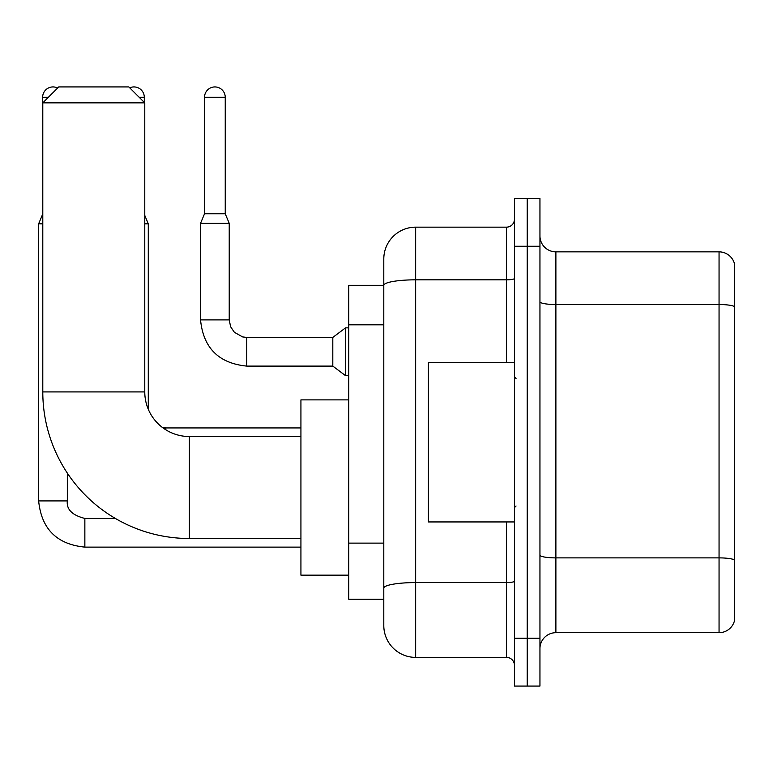 <?xml version="1.0" encoding="UTF-8"?>
<svg xmlns="http://www.w3.org/2000/svg" width="773" height="773" viewBox="0 0 773 773"><rect width="100%" height="100%" fill="white"/><g stroke="black" fill="none" stroke-linecap="round" stroke-linejoin="round"><path stroke-width="1.16" d="M506.489 362.595L506.489 279.826L415.661 279.826A31.867 5.537 180 0 0 383.795 285.363L383.795 259.023A31.867 31.867 0 0 1 415.661 227.156L415.661 657.388A31.867 31.867 0 0 1 383.795 625.521L383.795 276.55L383.795 285.314L348.739 285.314L348.739 599.23L383.795 599.23M514.451 638.266L514.451 686.066L527.205 686.066L527.205 638.266L527.205 686.066L539.95 686.066L539.95 638.266L527.205 638.266L527.205 246.278L527.205 638.266L514.451 638.266L514.451 246.278L527.205 246.278L527.205 198.477L527.205 246.278L539.95 246.278L539.95 638.266M539.95 246.278L539.95 198.477L514.451 198.477L514.451 246.278M415.661 657.388L506.489 657.388L506.489 521.939M415.661 227.156L506.489 227.156A7.972 7.972 0 0 0 514.451 219.184M383.795 625.521L383.795 593.645M383.795 259.023L383.795 276.55M514.451 665.35A7.972 7.972 0 0 0 506.489 657.388M539.95 648.624A15.933 15.933 0 0 1 555.884 632.691L719.054 632.691L719.054 251.853L555.884 251.853A15.933 15.933 0 0 1 539.95 235.92A15.933 15.933 0 0 0 555.884 251.853L555.884 632.691M734.35 263.322A15.933 15.933 0 0 0 719.054 251.853A15.933 15.933 0 0 1 734.35 263.322L734.35 621.212A15.933 15.933 0 0 1 719.054 632.691M539.95 301.76A15.933 2.763 0 0 0 555.884 304.523L719.054 304.523A15.933 2.763 180 0 1 734.35 306.514L734.35 264.598M300.929 538.51L189.395 538.51A146.599 146.599 0 0 1 42.795 391.921L42.795 102.867L58.729 86.934L128.84 86.934L144.773 102.867L42.795 102.867M189.395 538.51L189.395 436.532A44.612 44.612 0 0 1 144.773 391.921L144.773 102.867M348.739 399.883L300.929 399.883L300.929 575.16L348.739 575.16M42.795 214.247L42.631 97.292A10.358 10.358 0 0 1 57.627 88.025M42.631 214.247L38.65 223.812L38.65 500.914L67.328 500.914L67.328 473.115M38.65 223.812L42.795 223.812M129.729 87.822A10.358 10.358 0 0 1 144.3 97.292L144.3 102.384M144.773 223.812L148.281 223.812L148.281 409.255M225.243 213.773L204.526 213.773L204.526 97.292A10.358 10.358 0 0 1 214.884 86.934A10.358 10.358 0 0 1 225.243 97.292L225.243 213.773L229.223 223.329L200.545 223.329L200.545 319.896L229.195 319.896M229.223 223.329L229.223 319.896L230.615 326.737L234.364 332.284L242.654 336.931L246.751 337.424L332.805 337.424L332.805 366.102L246.751 366.102L246.751 337.453M332.805 337.424L345.55 327.858L345.55 375.668L348.739 375.668M514.451 362.595L428.406 362.595L428.406 521.939L514.451 521.939M383.795 324.815L348.739 324.815M383.795 543.119L348.739 543.119M514.451 581.199A7.972 1.382 0 0 1 506.489 582.581L415.661 582.581A31.867 5.537 180 0 0 383.795 588.118M514.451 278.444A7.972 1.382 0 0 1 506.489 279.826L506.489 227.156M734.35 559.874A15.933 2.763 180 0 0 719.054 557.884L555.884 557.884A15.933 2.763 0 0 1 539.95 555.111M42.795 391.921L144.773 391.921M84.856 518.47L84.856 547.12C56.825 544.347 41.423 528.945 38.65 500.914C41.423 528.945 56.825 544.347 84.856 547.12C56.825 544.347 41.423 528.945 38.65 500.914C41.423 528.945 56.825 544.347 84.856 547.12C56.825 544.347 41.423 528.945 38.65 500.914C41.423 528.945 56.825 544.347 84.856 547.12C56.825 544.347 41.423 528.945 38.65 500.914C41.423 528.945 56.825 544.347 84.856 547.12L300.929 547.12M42.631 97.292L48.37 97.292M139.198 97.292L144.3 97.292M162.668 427.643L165.809 427.933L165.809 429.788M204.526 97.292L225.243 97.292M300.929 436.532L189.395 436.532M67.328 500.914C66.372 509.407 72.208 515.253 84.856 518.441C72.208 515.253 66.372 509.407 67.328 500.914C66.372 509.407 72.208 515.253 84.856 518.441C72.208 515.253 66.372 509.407 67.328 500.914C66.372 509.407 72.208 515.253 84.856 518.441C72.208 515.253 66.372 509.407 67.328 500.914C66.372 509.407 72.208 515.253 84.856 518.441C72.208 515.253 66.372 509.407 67.328 500.914M115.341 518.441L84.856 518.441M144.773 215.396L148.281 223.812M300.929 427.933L165.809 427.933M200.545 319.896C203.318 347.927 218.72 363.329 246.751 366.102C218.72 363.329 203.318 347.927 200.545 319.896C203.318 347.927 218.72 363.329 246.751 366.102C218.72 363.329 203.318 347.927 200.545 319.896C203.318 347.927 218.72 363.329 246.751 366.102C218.72 363.329 203.318 347.927 200.545 319.896C203.318 347.927 218.72 363.329 246.751 366.102C218.72 363.329 203.318 347.927 200.545 319.896C203.318 347.927 218.72 363.329 246.751 366.102C218.72 363.329 203.318 347.927 200.545 319.896C203.318 347.927 218.72 363.329 246.751 366.102C218.72 363.329 203.318 347.927 200.545 319.896C203.318 347.927 218.72 363.329 246.751 366.102C218.72 363.329 203.318 347.927 200.545 319.896C203.318 347.927 218.72 363.329 246.751 366.102C218.72 363.329 203.318 347.927 200.545 319.896C203.318 347.927 218.72 363.329 246.751 366.102M332.805 366.102L345.55 375.668M204.526 213.773L200.545 223.329M345.55 327.858L348.739 327.858M516.045 378.528L514.451 376.944M516.045 506.006L514.451 507.6"/></g></svg>
